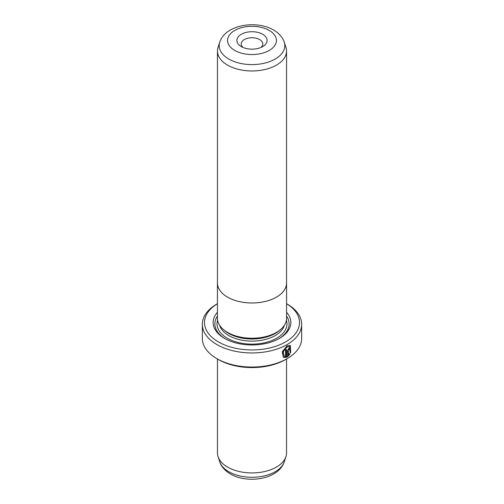 <?xml version="1.0" encoding="UTF-8"?>
<svg xmlns="http://www.w3.org/2000/svg" width="504" height="504" viewBox="0 0 504 504"><rect width="100%" height="100%" fill="white"/><g stroke="black" fill="none" stroke-linecap="round" stroke-linejoin="round"><path stroke-width="0.76" d="M285.919 47.237A34.549 19.946 180 0 1 286.549 51.017A34.549 19.946 180 0 1 265.224 69.445A34.549 19.946 180 0 1 227.569 65.123A34.549 19.946 180 0 1 217.451 51.017A34.549 19.946 180 0 1 218.081 47.237L219.801 42.078A32.791 18.931 180 0 0 228.816 59.056A32.791 18.931 180 0 0 267.372 62.389A32.791 18.931 180 0 0 284.199 42.078L285.919 47.237M286.549 51.017L286.549 283.027A34.549 19.946 180 0 1 265.224 301.455A34.549 19.946 180 0 1 227.569 297.133A34.574 19.958 180 0 1 217.426 283.027A34.574 19.958 180 0 1 217.451 282.259M241.315 46.607L241.315 46.607A15.114 8.726 180 0 1 241.315 34.272A15.114 8.726 180 0 1 262.685 34.272A15.114 8.726 180 0 1 262.685 46.607A15.114 8.726 180 0 1 241.315 46.607M260.902 47.489A10.798 6.231 0 0 0 262.798 43.968A10.798 6.231 0 0 0 259.636 39.558A10.798 6.231 0 0 0 247.867 38.209A10.798 6.231 0 0 0 241.202 43.968A10.798 6.231 0 0 0 243.098 47.489M286.549 282.259A34.574 19.958 180 0 1 286.574 283.027A34.574 19.958 180 0 1 265.23 301.468A34.574 19.958 180 0 1 227.556 297.146A34.549 19.946 180 0 1 217.451 283.027L217.451 51.017M286.574 283.027L286.574 318.289A34.574 19.958 180 0 1 265.23 336.729A34.574 19.958 180 0 1 227.556 332.401A34.574 19.958 180 0 1 217.426 318.289L217.426 283.027M284.161 356.252L282.927 351.578L286.751 346.796L289.724 346.639L287.053 346.973L283.235 351.754L284.161 356.252L285.548 356.542L285.548 350.072A49.663 28.671 0 0 0 286.562 349.524L286.562 357.43L283.406 357.418L282.215 351.779L287.053 345.839L290.361 345.397L290.657 352.787L290.027 352.422L289.724 346.639M283.254 357.323L286.562 357.43M288.66 349.033L289.12 349.297L288.66 349.033L288.193 349.896L288.502 354.848L289.384 353.657L290.027 354.029L287.545 356.864L287.545 350.658L288.968 348.075L289.939 347.93L290.329 348.863A49.663 28.671 180 0 1 289.428 349.48L288.968 349.209L288.502 350.072M289.428 349.48L288.968 349.209M279.733 330.208L279.065 330.769A32.823 18.95 180 0 1 228.791 333.453A32.823 18.95 180 0 1 224.935 330.769L224.267 330.208M286.574 312.272A38.865 22.441 180 0 1 279.481 338.386A38.865 22.441 180 0 1 224.519 338.386L224.519 338.386A38.865 22.441 180 0 1 217.426 312.272M225.143 338.738A37.139 21.439 180 0 1 217.426 316.103M286.549 358.993L286.549 452.983A34.549 19.946 180 0 1 285.919 456.763A34.549 19.946 180 0 1 262.124 472.053A34.549 19.946 180 0 1 227.569 467.088A34.549 19.946 180 0 1 218.081 456.763A34.549 19.946 180 0 1 217.451 452.983L217.451 358.993M217.426 303.71A47.502 27.424 0 0 0 218.408 341.914A47.502 27.424 0 0 0 285.088 342.197A47.502 27.424 0 0 0 286.574 303.71M287.116 304.007L286.574 303.698L287.116 304.007A49.663 28.671 180 0 1 301.663 324.286A49.663 28.671 180 0 1 271.007 350.771A49.663 28.671 180 0 1 216.884 344.56A49.663 28.671 180 0 1 202.337 324.286A49.663 28.671 180 0 1 216.884 304.007L217.426 303.698M287.116 358.659L285.592 359.541A47.502 27.424 180 0 1 218.408 359.541L216.884 358.659A49.663 28.671 0 0 0 287.116 358.659A49.663 28.671 0 0 0 301.663 338.386L301.663 324.286M218.408 359.541L216.884 358.659A49.663 28.671 0 0 1 202.337 338.386L202.337 324.286M286.574 316.103A37.139 21.439 180 0 1 278.857 338.738M288.193 349.896L288.502 354.848M287.236 356.687L289.724 353.852L289.082 353.48M288.987 348.989L289.296 349.165A49.228 28.426 0 0 0 290.021 348.686L290.329 348.863M290.348 352.611L290.222 345.334M286.253 357.254L286.253 349.688M234.713 50.419A24.45 14.118 0 0 0 269.287 50.419A24.45 14.118 0 0 0 269.287 30.46A24.45 14.118 0 0 0 234.713 30.46A24.45 14.118 0 0 0 234.713 50.419M284.369 325.307A32.823 18.95 180 0 1 261.998 340.219A32.823 18.95 180 0 1 228.791 335.563A32.823 18.95 180 0 1 219.631 325.307M286.404 320.273A34.978 20.198 180 0 1 268.267 341.806A34.978 20.198 180 0 1 227.266 338.209A34.978 20.198 180 0 1 217.596 320.273M284.199 461.922C278.466 479.468 247.508 484.06 230.391 473.968C223.549 469.879 220.714 465.047 219.801 461.922A32.791 18.931 0 0 0 228.816 471.719A32.791 18.931 0 0 0 261.608 476.438A32.791 18.931 0 0 0 284.199 461.922L285.919 456.763M284.199 42.078C283.273 38.928 280.419 34.102 273.609 30.032C256.492 19.939 225.534 24.532 219.801 42.078M219.801 461.922L218.081 456.763"/></g></svg>
